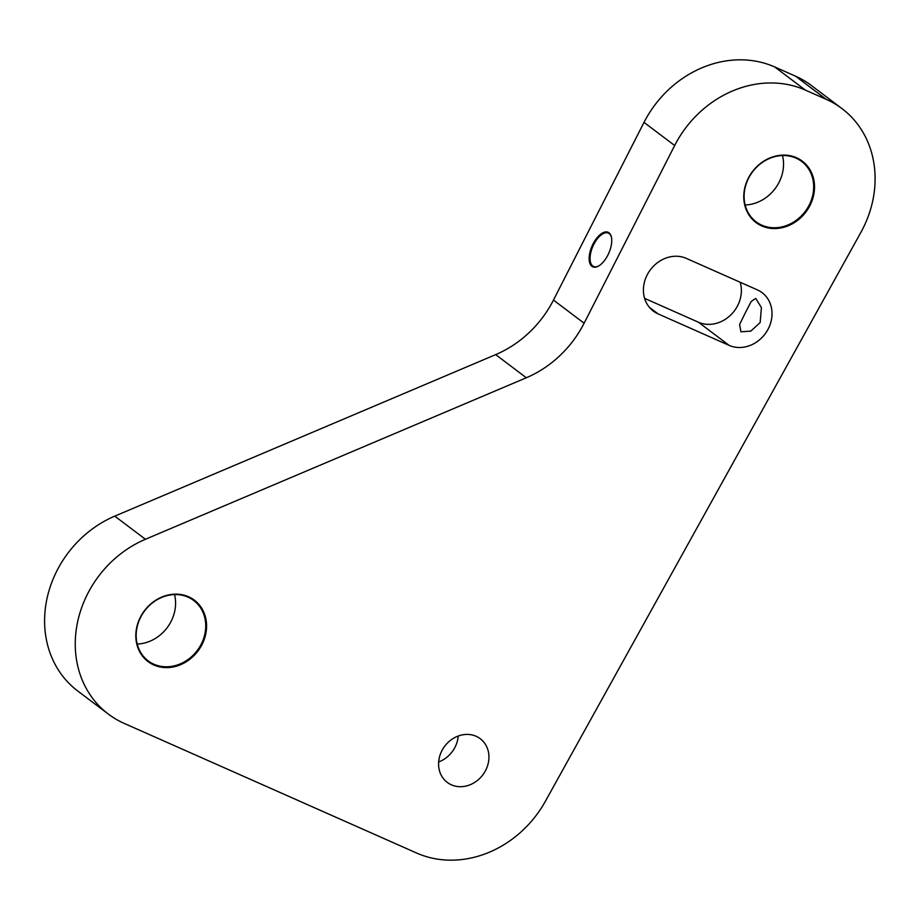 <?xml version="1.0" encoding="UTF-8"?>
<svg xmlns="http://www.w3.org/2000/svg" width="920" height="920" viewBox="0 0 920 920"><rect width="100%" height="100%" fill="white"/><g stroke="black" fill="none" stroke-linecap="round" stroke-linejoin="round"><path stroke-width="1.38" d="M745.844 311.776L739.588 324.518L740.945 331.798L750.8 331.131L760.138 322.563L761.415 307.613L755.745 298.425L751.203 301.449L745.844 311.776M593.043 243.961A18.906 9.096 -66.1 0 0 589.57 262.349A18.906 9.096 -66.1 0 0 598.598 266.018A18.906 9.096 -66.1 0 0 607.856 255.139A18.906 9.096 -66.1 0 0 611.409 237.118A18.906 9.096 -66.1 0 0 593.043 243.961M611.478 237.463A18.25 8.774 -66.1 0 0 608.361 233.093A18.25 8.774 -66.1 0 0 593.814 244.386A18.25 8.774 -66.1 0 0 593.572 266.466A18.25 8.774 -66.1 0 0 598.897 265.845M140.38 617.205A38.456 33.499 127.1 0 0 153.824 664.976A38.456 33.499 127.1 0 0 202.02 644.54A38.456 33.499 127.1 0 0 188.577 596.769A38.456 33.499 127.1 0 0 140.38 617.205M140.645 617.251A37.8 32.936 127.1 0 0 148.166 660.847A37.8 32.936 127.1 0 0 201.25 644.115A37.8 32.936 127.1 0 0 193.729 600.507A37.8 32.936 127.1 0 0 140.645 617.251M137.218 644.034A37.8 32.936 127.1 0 0 171.108 621.356A37.8 32.936 127.1 0 0 174.547 594.584M748.328 178.169A38.456 33.499 127.1 0 0 761.771 225.94A38.456 33.499 127.1 0 0 809.968 205.493A38.456 33.499 127.1 0 0 796.524 157.734A38.456 33.499 127.1 0 0 748.328 178.169M748.592 178.215A37.8 32.936 127.1 0 0 756.113 221.812A37.8 32.936 127.1 0 0 809.197 205.079A37.8 32.936 127.1 0 0 801.676 161.471A37.8 32.936 127.1 0 0 748.592 178.215M745.165 204.987A37.8 32.936 127.1 0 0 779.056 182.321A37.8 32.936 127.1 0 0 782.494 155.549M686.32 258.382A31.291 27.255 127.1 0 0 647.116 275.011A31.291 27.255 127.1 0 0 653.338 311.098A31.291 27.255 127.1 0 0 658.053 313.869L729.1 345.368A31.291 27.255 127.1 0 0 766.774 331.464A31.291 27.255 127.1 0 0 762.082 292.652A31.291 27.255 127.1 0 0 757.367 289.88L686.32 258.382M438.644 761.956A27.381 23.851 127.1 0 0 455.055 747.144A27.381 23.851 127.1 0 0 458.217 736.023M441.818 750.835A27.381 23.851 127.1 0 0 447.258 782.402A27.381 23.851 127.1 0 0 485.691 770.281A27.381 23.851 127.1 0 0 480.251 738.702A27.381 23.851 127.1 0 0 441.818 750.835M87.618 593.825A104.293 90.861 127.1 0 0 108.364 714.104A104.293 90.861 127.1 0 0 124.085 723.35L416.633 853.035A104.293 90.861 127.1 0 0 545.387 801.274L860.786 232.553A104.293 90.861 127.1 0 0 841.984 108.606A104.293 90.861 127.1 0 0 826.263 99.36L805.368 90.091A104.293 90.861 127.1 0 0 674.67 145.521L584.12 323.219A104.293 90.861 -52.9 0 1 526.32 377.763L145.417 539.281A104.293 90.861 127.1 0 0 87.618 593.825M841.984 108.606L811.348 85.468A104.293 90.861 127.1 0 0 795.627 76.222L774.732 66.964A104.293 90.861 127.1 0 0 644.023 122.383L553.472 300.081A104.293 90.861 -52.9 0 1 495.673 354.625L114.77 516.143A104.293 90.861 127.1 0 0 56.971 570.688A104.293 90.861 127.1 0 0 77.717 690.977L108.364 714.104M644.598 298.356L698.452 322.23A31.291 27.255 127.1 0 0 730.537 315.192A31.291 27.255 127.1 0 0 740.186 282.256M826.263 99.36L795.627 76.222M805.368 90.091L774.732 66.964M674.67 145.521L644.023 122.383M584.12 323.219L553.472 300.081M526.32 377.763L495.673 354.625M145.417 539.281L114.77 516.143M658.053 313.869L649.382 307.326M729.1 345.368L698.452 322.23"/></g></svg>
